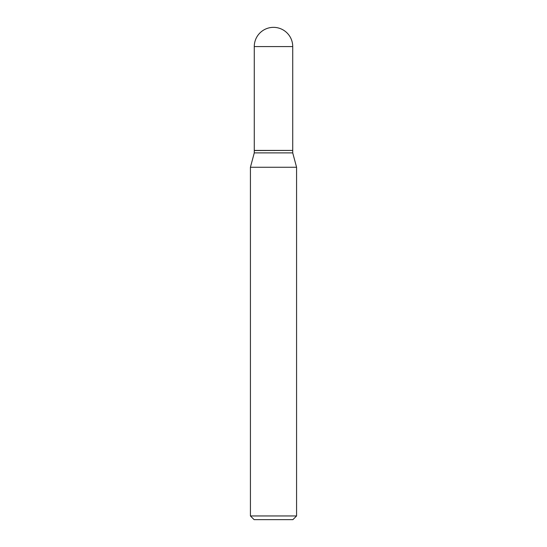 <?xml version="1.0" encoding="UTF-8"?>
<svg xmlns="http://www.w3.org/2000/svg" width="547" height="547" viewBox="0 0 547 547"><rect width="100%" height="100%" fill="white"/><g stroke="black" fill="none" stroke-linecap="round" stroke-linejoin="round"><path stroke-width="0.41" stroke-dasharray="2.73 2.05" d="M254.273 150.425L292.727 150.425M254.273 150.548L292.727 150.548M254.273 152.886L292.727 152.886M273.5 150.425L292.604 150.425L273.5 150.425M254.116 519.65L292.884 519.65M250.423 515.958L296.577 515.958M250.423 167.266L296.577 167.266M254.273 46.577L292.727 46.577"/><path stroke-width="0.82" d="M254.273 46.577L254.273 150.425L292.727 150.425L292.727 46.577L254.273 46.577A19.227 19.227 0 0 1 273.5 27.35A19.227 19.227 0 0 1 292.727 46.577M292.604 150.425L254.273 150.548L254.273 152.886L250.423 167.266L250.423 515.958L296.577 515.958L292.884 519.65L254.116 519.65L250.423 515.958M292.727 150.548L292.727 152.886L254.273 152.886M292.727 152.886L296.577 167.266L250.423 167.266M296.577 167.266L296.577 515.958"/></g></svg>
